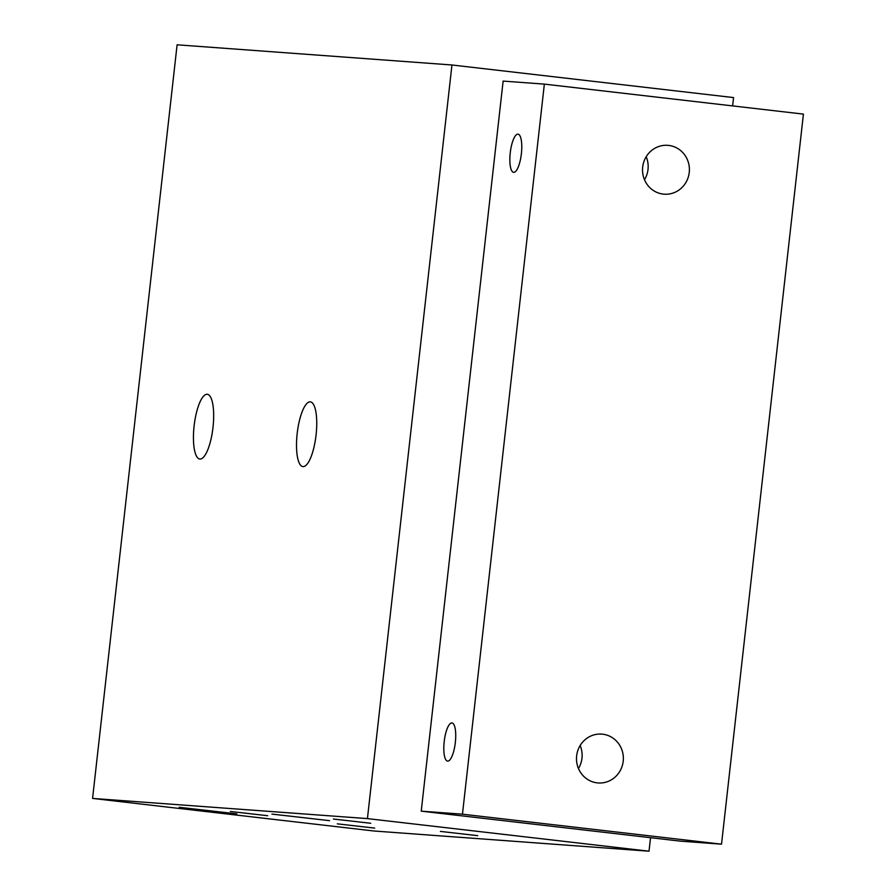 <?xml version="1.0" encoding="UTF-8"?>
<svg xmlns="http://www.w3.org/2000/svg" width="896" height="896" viewBox="0 0 896 896"><rect width="100%" height="100%" fill="white"/><g stroke="black" fill="none" stroke-linecap="round" stroke-linejoin="round"><path stroke-width="1.34" d="M732.614 105.907L733.555 97.574L451.954 64.982L367.427 818.608L649.018 851.2L650.53 837.704M230.328 811.462L267.669 815.718L230.328 811.462M440.395 831.41L477.747 835.666L440.395 831.41M337.333 823.85L374.685 828.106L337.333 823.85M333.39 819.022L370.742 823.278L333.39 819.022M271.958 814.094L329.56 820.658L271.958 814.094M179.2 807.285L236.802 813.848L179.2 807.285M316.075 434.918A32.592 9.464 96.6 0 1 302.87 466.592A32.592 9.464 96.6 0 1 297.226 433.126A32.592 9.464 96.6 0 1 310.374 401.856A32.592 9.464 96.6 0 1 316.075 434.918M213.002 427.347A32.592 9.464 96.6 0 1 199.808 459.032A32.592 9.464 96.6 0 1 194.152 425.566A32.592 9.464 96.6 0 1 207.301 394.285A32.592 9.464 96.6 0 1 213.002 427.347M451.954 64.982L177.106 44.8L92.579 798.426L374.17 831.018L649.018 851.2M367.427 818.608L92.579 798.426M510.25 152.846A19.208 5.578 96.6 0 1 518.022 134.165A19.208 5.578 96.6 0 1 521.36 153.888A19.208 5.578 96.6 0 1 513.61 172.334A19.208 5.578 96.6 0 1 510.25 152.846M444.203 741.608A19.208 5.578 96.6 0 1 451.987 722.938A19.208 5.578 96.6 0 1 455.314 742.661A19.208 5.578 96.6 0 1 447.563 761.107A19.208 5.578 96.6 0 1 444.203 741.608M644.504 179.76A24.494 23.442 94.2 0 0 646.195 156.733M642.678 167.059A24.494 23.442 -85.8 0 1 667.744 145.331A24.494 23.442 -85.8 0 1 689.248 172.458A24.494 23.442 -85.8 0 1 664.182 194.186A24.494 23.442 -85.8 0 1 642.678 167.059M578.458 768.533A24.494 23.442 94.2 0 0 580.149 745.494M576.643 755.832A24.494 23.442 -85.8 0 1 601.709 734.104A24.494 23.442 -85.8 0 1 623.202 761.219A24.494 23.442 -85.8 0 1 598.136 782.958A24.494 23.442 -85.8 0 1 576.643 755.832M803.421 114.106L721.526 844.178L462.459 814.184L544.354 84.112L803.421 114.106M462.459 814.184L421.232 811.16L680.31 841.142L721.526 844.178M421.232 811.16L503.126 81.088L544.354 84.112"/></g></svg>
